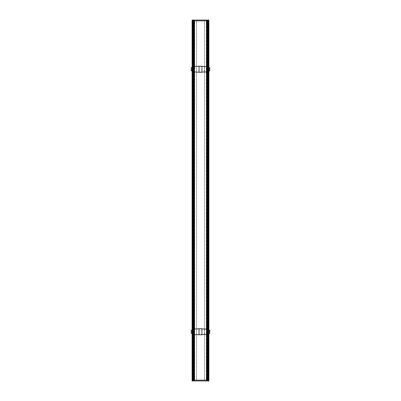 <?xml version="1.0" encoding="UTF-8"?>
<svg xmlns="http://www.w3.org/2000/svg" width="401" height="401" viewBox="0 0 401 401"><rect width="100%" height="100%" fill="white"/><g stroke="black" fill="none" stroke-linecap="round" stroke-linejoin="round"><path stroke-width="0.3" stroke-dasharray="2 1.5" d="M207.969 66.651L201.944 66.245L201.944 72.235L207.969 71.834M194.33 66.516L194.445 71.979L199.056 72.235L199.056 66.245L194.44 66.506L194.52 71.985L194.33 66.516L193.031 66.651M207.713 71.864L207.858 66.636L206.811 66.531L206.811 71.954L207.713 71.864L207.713 66.621L207.728 71.859M206.811 71.954L206.49 71.985L206.485 66.501L206.811 66.531M208.089 71.819L208.505 71.769L208.34 66.691L208.505 71.769L206.485 71.985L206.485 66.501L208.505 66.711L208.089 66.661L207.878 71.844L208.089 66.661M208.901 67.729L208.264 67.614L208.901 67.624M208.284 67.724L208.284 70.756L208.901 70.756M208.901 70.862L208.284 70.756M208.119 70.761L209.623 70.852L208.119 70.761L208.119 67.724L209.623 67.634L208.119 67.724M209.738 70.736L209.728 67.794L209.728 70.691M204.475 66.35L204.475 72.135L204.475 66.35M193.031 71.834L194.33 71.969M194.52 66.501L194.515 71.985M192.495 71.769L192.495 66.711L192.66 71.789L192.495 66.711L194.445 66.506L194.44 71.979L192.495 71.769L192.911 71.819L192.911 66.661L193.097 71.839M192.099 70.756L192.736 70.877L192.099 70.867M192.716 70.761L192.716 67.719L192.099 67.729M192.099 67.619L192.716 67.719M192.881 67.719L191.377 67.634L192.881 67.719L192.881 70.761L191.377 70.852L192.881 70.761M191.262 67.744L191.272 70.691L191.272 67.794M192.495 66.711L192.911 66.661M193.177 71.849L193.177 66.636L194.214 66.526L194.269 71.959L194.269 66.521L194.214 71.954L192.911 71.819M193.177 66.636L193.117 71.844M207.969 329.166L201.944 328.765L201.944 334.755L207.969 334.349M194.33 329.031L194.445 334.494L199.056 334.755L199.056 328.765L194.44 329.02L194.52 334.499L194.33 329.031L193.031 329.166M207.713 334.379L207.858 329.156L206.811 329.046L206.811 334.469L207.713 334.379L207.713 329.136L207.728 334.379M206.811 334.469L206.49 334.499L206.485 329.015L206.811 329.046M208.089 334.339L208.505 334.289L208.34 329.211L208.505 334.289L206.485 334.499L206.485 329.015L208.505 329.231L208.089 329.181L207.878 334.359L208.089 329.181M208.901 330.244L208.264 330.128L208.901 330.138M208.284 330.244L208.284 333.276L208.901 333.271M208.901 333.376L208.284 333.276M208.119 333.276L209.623 333.366L208.119 333.276L208.119 330.239L209.623 330.148L208.119 330.239M209.738 333.256L209.728 330.309L209.728 333.206M204.475 328.865L204.475 334.65L204.475 328.865M193.031 334.349L194.33 334.484M194.52 329.015L194.515 334.499M192.495 334.289L192.495 329.231L192.66 334.309L192.495 329.231L194.445 329.02L194.445 334.494L192.495 334.289L192.911 334.339L192.911 329.181L194.214 329.046L194.44 334.494L194.44 329.02L194.269 334.479L194.269 329.041L194.219 334.474L193.177 334.364L193.177 329.151M192.099 333.271L192.736 333.391L192.099 333.381M192.716 333.281L192.716 330.239L192.099 330.244M192.099 330.133L192.716 330.239M192.881 330.239L191.377 330.148L192.881 330.239L192.881 333.281L191.377 333.366L192.881 333.281M191.262 330.259L191.272 333.206L191.272 330.309M192.495 329.231L192.911 329.181M193.097 329.161L192.911 334.339M193.117 329.156L193.177 334.364M192.099 20.05L208.575 20.05L208.575 20.867L208.901 20.867L208.229 20.867L208.575 20.867L208.575 380.133L208.901 380.133L208.229 380.133L208.575 380.133L208.575 380.95L207.989 380.95L208.229 380.133L192.57 380.133L193.618 380.133L193.618 20.867L194.034 20.867L193.523 20.867L193.312 380.133L208.756 380.133L206.896 380.133L207.056 20.867L208.535 20.867L208.535 380.133L208.756 20.867L206.58 20.867L207.382 20.867L206.896 20.867L207.066 380.133L207.467 380.133L207.382 20.867L207.903 20.867L192.57 20.867L193.934 20.867L193.944 380.133L193.533 380.133L193.523 20.867L193.312 380.133M206.726 66.521L206.726 71.959M206.726 329.041L206.726 334.479M206.58 66.511L206.58 71.974M206.58 329.026L206.58 334.489M207.096 20.867L207.101 380.133M192.129 20.05L192.099 380.133L193.934 380.133L193.934 20.867L194.746 20.867L194.746 380.133M192.771 331.898L192.771 380.133L207.989 380.133M192.771 69.378L192.771 331.622M192.425 20.05L192.425 20.867L192.771 20.867L192.335 20.867L192.425 380.133L192.771 380.133L192.771 380.95L192.099 380.95M192.129 380.95L192.335 20.05L192.425 380.95M194.099 380.133L194.42 380.133L194.099 380.133L194.099 20.867L194.42 20.867L194.099 20.867L194.104 380.133M194.274 66.521L194.274 71.959M194.274 329.041L194.274 334.479M194.42 66.511L194.42 71.974M194.42 329.026L194.42 334.489M192.465 20.867L192.585 380.133L192.244 380.133L192.465 20.867M192.846 333.482L192.741 330.038L192.696 333.482M192.846 70.962L192.741 67.518L192.696 70.962M208.304 330.038L208.304 333.482L208.259 330.038M208.159 333.482L208.159 330.038M208.304 333.482L208.41 330.038M208.089 69.909L208.089 331.091M208.159 67.518L208.159 70.962M208.304 70.962L208.41 67.518M206.966 20.867L194.034 20.867L206.966 20.867L206.966 380.133L194.034 380.133L206.966 380.133L206.966 20.867M207.989 380.95L193.588 380.95L193.573 380.133L193.588 380.95L193.097 380.95L193.097 20.05M193.097 380.95L193.011 380.133M192.32 380.95L192.32 380.133L192.335 380.95M208.901 380.95L208.575 380.95M207.903 380.95L207.903 20.05M204.435 380.133L204.435 20.867L196.565 20.867L196.565 380.133M196.565 20.867L194.746 20.867M204.435 20.867L206.254 20.867L206.254 380.133M206.254 20.867L207.467 20.867L207.467 380.133L207.688 20.867L207.688 380.133M207.688 20.867L207.252 20.867L207.252 380.133L207.247 20.867L206.345 20.867L206.345 380.133M206.345 20.867L204.47 20.867L204.47 380.133M204.47 20.867L196.53 20.867L196.53 380.133M193.312 20.867L194.655 20.867L194.655 380.133M194.655 20.867L196.53 20.867M193.748 20.867L193.748 380.133L193.758 20.867M207.427 20.867L207.412 20.05L207.427 20.867M207.989 20.05L207.989 20.867M208.575 20.05L208.901 20.05M208.665 20.867L208.665 380.95M193.011 20.05L193.011 20.867M207.648 71.869L207.648 66.616M206.866 66.536L206.866 71.949M206.49 71.985L206.49 66.501M206.555 71.979L206.555 66.506M207.878 66.641L207.878 71.844M207.853 71.849L207.853 66.636M204.545 66.355L204.545 72.13M204.304 66.34L204.304 72.145M193.122 66.641L193.122 71.844M193.337 71.869L193.337 66.616M193.402 71.874L193.402 66.611M194.269 71.959L194.269 66.521M194.445 66.506L194.445 71.979L194.44 66.506M207.648 334.384L207.648 329.131M206.866 329.051L206.866 334.464M206.49 334.499L206.49 329.015M206.555 334.494L206.555 329.02M207.878 329.156L207.878 334.359M207.853 334.364L207.853 329.151M204.545 328.87L204.545 334.645M204.304 328.855L204.304 334.66M193.122 329.156L193.122 334.359M193.337 334.384L193.337 329.131M193.402 334.389L193.402 329.126M194.269 334.479L194.269 329.041M208.871 20.05L208.871 380.95M207.903 66.641L207.903 71.839M207.903 329.161L207.903 334.359M207.788 66.631L207.788 71.854M207.788 329.146L207.788 334.369M207.477 66.596L207.477 71.889M207.477 329.111L207.477 334.404M207.382 66.586L207.382 71.899M207.382 329.101L207.382 334.414M207.116 66.561L207.116 71.924M207.116 329.076L207.116 334.439M207.101 66.556L207.101 71.924M207.101 329.076L207.101 334.444M206.981 66.546L206.981 71.939M206.981 329.061L206.981 334.454M206.901 66.536L206.901 71.944M206.901 329.056L206.901 334.464M206.781 66.526L206.781 71.954M206.781 329.046L206.781 334.474M206.635 20.867L206.635 380.133M206.901 20.867L206.901 380.133L206.896 20.867M206.981 20.867L206.981 380.133M207.262 20.867L207.262 380.133M207.593 20.867L207.593 380.133M207.648 20.867L207.648 380.133M208.415 20.867L208.415 380.133L208.43 20.867M208.69 20.867L208.69 380.133M208.756 20.867L208.756 380.133L208.756 20.867M208.726 20.867L208.726 380.133M208.635 20.867L208.635 380.133M207.011 20.867L207.011 380.133M207.036 20.867L207.036 380.133L207.051 20.867M207.783 20.867L207.783 380.133M207.878 20.867L207.878 380.133M194.034 20.867L194.034 380.133L194.034 20.867M193.778 20.867L193.778 380.133M193.949 20.867L193.949 380.133L193.964 20.867M193.187 20.867L193.187 380.133M192.981 20.867L192.981 380.133M192.771 20.05L192.771 69.102M193.212 66.631L193.212 71.854M193.212 329.146L193.212 334.369M193.272 66.621L193.272 71.859M193.272 329.141L193.272 334.379M193.523 66.596L193.523 71.889M193.523 329.111L193.523 334.404M193.618 66.586L193.618 71.899M193.618 329.101L193.618 334.414M193.883 66.561L193.883 71.924M193.883 329.076L193.883 334.439M193.899 66.556L193.899 71.924M193.899 329.076L193.899 334.444M194.019 66.546L194.019 71.939M194.019 329.061L194.019 334.454M194.099 66.536L194.099 71.944M194.099 329.056L194.099 334.464M194.365 20.867L194.365 380.133M194.019 20.867L194.019 380.133M193.738 20.867L193.738 380.133M193.407 20.867L193.407 380.133M193.352 20.867L193.352 380.133M192.585 20.867L192.585 380.133L192.57 20.867M192.31 20.867L192.31 380.133M192.244 20.867L192.244 380.133L192.244 20.867M192.274 20.867L192.274 380.133M192.365 20.867L192.365 380.133M193.919 20.867L193.899 380.133M193.989 20.867L193.989 380.133M193.217 20.867L193.217 380.133M193.122 20.867L193.122 380.133M192.911 20.867L192.911 68.571M192.911 332.429L192.911 380.133M192.911 69.909L192.911 331.091M208.089 20.867L208.089 68.571M208.089 332.429L208.089 380.133M208.229 331.898L208.229 380.95M208.229 69.378L208.229 331.622M208.229 20.05L208.229 69.102M208.019 20.867L208.019 380.133M207.813 20.867L207.813 380.133M207.237 20.867L207.237 380.133L207.242 20.867M207.222 20.867L207.222 380.133M207.427 380.95L207.427 380.133L207.412 380.95M206.44 380.95L206.44 380.133M206.42 380.95L206.42 380.133M194.58 380.95L194.58 380.133M194.56 380.95L194.56 380.133M193.573 20.05L193.573 20.867L193.588 20.05M194.56 20.05L194.56 20.867M194.58 20.05L194.58 20.867M206.42 20.05L206.42 20.867M206.44 20.05L206.44 20.867M208.505 71.769L208.505 66.711M208.505 334.289L208.505 329.231M206.751 20.867L206.751 380.133M194.249 20.867L194.249 380.133"/><path stroke-width="0.6" d="M207.878 71.844L199.056 72.235L201.944 72.235L201.944 66.245L199.056 66.245L207.878 66.641M193.122 66.641L199.056 66.245L199.056 72.235L193.122 71.844M208.901 67.624L209.728 67.734L208.901 67.729M209.843 67.804L209.728 70.746L209.713 67.634M208.901 70.756L209.843 70.676M209.713 70.852L208.901 70.862M192.099 70.867L191.267 70.746L192.099 70.756M191.157 70.676L191.267 67.734L191.287 70.852M192.099 67.729L191.157 67.804M191.287 67.634L192.099 67.619M207.878 334.359L199.056 334.755L201.944 334.755L201.944 328.765L199.056 328.765L207.878 329.156M193.122 329.156L199.056 328.765L199.056 334.755L193.122 334.359M208.901 330.138L209.728 330.254L208.901 330.244M209.843 330.324L209.728 333.266L209.713 330.148M208.901 333.271L209.843 333.196M209.713 333.366L208.901 333.376M192.099 333.381L191.267 333.266L192.099 333.271M191.157 333.196L191.267 330.254L191.287 333.366M192.099 330.244L191.157 330.324M191.287 330.148L192.099 330.133M193.618 66.586L193.618 20.867L192.32 20.867L192.32 20.05L208.68 20.05L208.68 20.867L208.415 20.867L208.751 20.867L208.901 20.05L208.901 380.133L207.382 380.133L207.382 334.414M192.32 20.05L192.099 380.95L208.901 380.95L208.68 20.867L208.68 380.133L192.099 380.133L192.099 20.867L207.477 20.867L207.382 66.586M208.415 20.05L208.415 20.867L207.477 20.867L208.415 20.867L208.415 380.95M206.726 20.867L206.726 66.521M206.726 71.959L206.726 329.041M206.726 334.479L206.726 380.133M206.58 20.867L206.58 66.511M206.58 71.974L206.58 329.026M206.58 334.489L206.58 380.133M193.618 334.414L193.618 380.133L192.32 380.133L192.32 380.95L192.32 380.133M194.274 20.867L194.274 66.521M194.274 71.959L194.274 329.041M194.274 334.479L194.274 380.133M194.42 20.867L194.42 66.511M194.42 71.974L194.42 329.026M194.42 334.489L194.42 380.133M208.68 380.95L208.68 380.133L208.68 380.95M208.901 380.95L208.901 20.05M192.099 20.05L192.099 380.95M206.901 380.133L206.901 20.867M206.981 380.133L206.981 20.867M207.969 71.834L207.969 66.651L207.979 71.834M194.099 380.133L194.099 20.867M194.019 380.133L194.019 20.867M193.031 66.651L193.031 71.834L193.021 66.651M207.969 334.349L207.969 329.166L207.979 334.349M193.031 329.166L193.031 334.349L193.021 329.166M208.751 20.05L208.751 380.95M207.903 20.05L207.903 66.641M207.903 71.839L207.903 329.161M207.903 334.359L207.903 380.95M207.788 20.05L207.788 66.631M207.788 71.854L207.788 329.146M207.788 334.369L207.788 380.95M207.728 20.05L207.728 66.621M207.728 71.859L207.728 329.141M207.728 334.379L207.728 380.95M207.477 20.05L207.477 66.596M207.477 71.889L207.477 329.111M207.477 334.404L207.477 380.95M207.382 71.899L207.382 329.101M207.116 20.867L207.116 66.561M207.116 71.924L207.116 329.076M207.116 334.439L207.116 380.133M207.101 20.867L207.101 66.556M207.101 71.924L207.101 329.076M207.101 334.444L207.101 380.133M206.781 20.867L206.781 66.526M206.781 71.954L206.781 329.046M206.781 334.474L206.781 380.133M192.249 20.05L192.249 380.95M192.585 20.05L192.585 380.95M193.097 20.05L193.097 66.641M193.097 71.839L193.097 329.161M193.097 334.359L193.097 380.95M193.212 20.05L193.212 66.631M193.212 71.854L193.212 329.146M193.212 334.369L193.212 380.95M193.272 20.05L193.272 66.621M193.272 71.859L193.272 329.141M193.272 334.379L193.272 380.95M193.523 20.05L193.523 66.596M193.523 71.889L193.523 329.111M193.523 334.404L193.523 380.95M193.618 71.899L193.618 329.101M193.883 20.867L193.883 66.561M193.883 71.924L193.883 329.076M193.883 334.439L193.883 380.133M193.899 20.867L193.899 66.556M193.899 71.924L193.899 329.076M193.899 334.444L193.899 380.133M194.219 20.867L194.219 66.526M194.219 71.954L194.219 329.046M194.219 334.474L194.219 380.133"/></g></svg>
